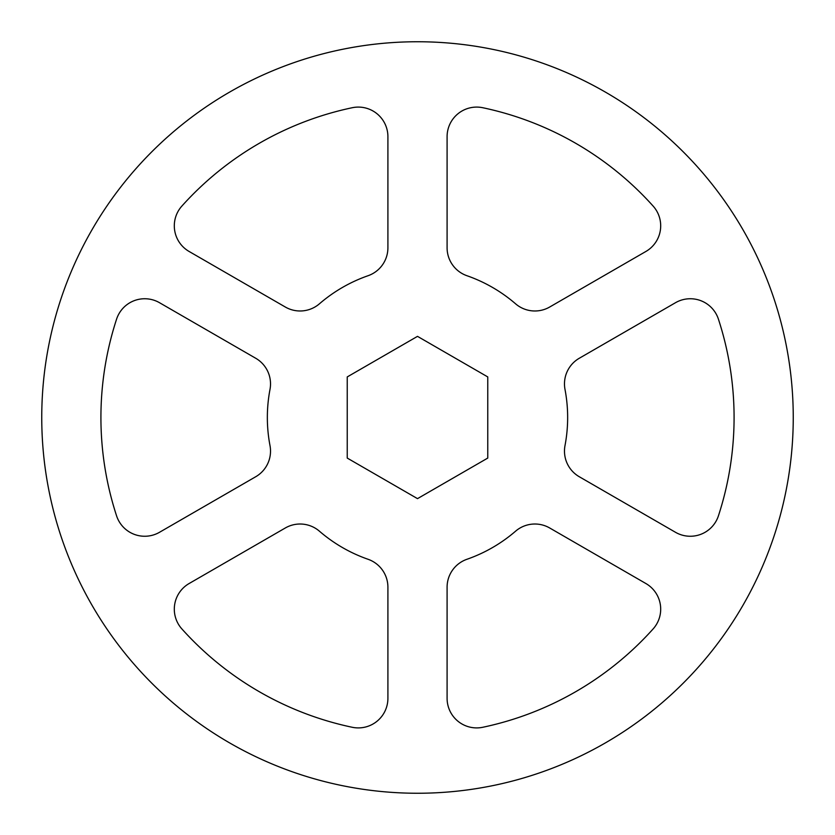 <?xml version="1.0" encoding="UTF-8"?>
<svg xmlns="http://www.w3.org/2000/svg" width="835" height="835" viewBox="0 0 835 835"><rect width="100%" height="100%" fill="white"/><g stroke="black" fill="none" stroke-linecap="round" stroke-linejoin="round"><path stroke-width="1.25" d="M417.5 793.25A375.75 375.75 0 0 0 793.25 417.5A375.75 375.75 0 0 0 417.5 41.75A375.75 375.75 0 0 0 41.75 417.5A375.75 375.75 0 0 0 417.5 793.25M159.506 532.292A29.59 29.59 0 0 1 116.587 515.863A316.58 316.58 0 0 1 116.587 319.137A29.59 29.59 0 0 1 159.506 302.708L255.729 358.267A29.59 29.59 0 0 1 269.997 389.423A150.154 150.154 0 0 0 269.997 445.577A29.59 29.59 0 0 1 255.729 476.733L159.506 532.292M718.413 515.863A29.59 29.59 0 0 1 675.494 532.292L579.271 476.733A29.59 29.59 0 0 1 565.003 445.577A150.154 150.154 0 0 0 565.003 389.423A29.59 29.59 0 0 1 579.271 358.267L675.494 302.708A29.59 29.59 0 0 1 718.413 319.137A316.58 316.58 0 0 1 718.413 515.863M482.776 727.275A29.59 29.59 0 0 1 447.09 698.321L447.09 587.214A29.59 29.59 0 0 1 466.932 559.283A150.154 150.154 0 0 0 515.571 531.196A29.59 29.59 0 0 1 549.691 527.981L645.904 583.54A29.59 29.59 0 0 1 653.137 628.912A316.58 316.58 0 0 1 482.776 727.275M387.91 698.321A29.59 29.59 0 0 1 352.224 727.275A316.58 316.58 0 0 1 181.863 628.912A29.59 29.59 0 0 1 189.096 583.54L285.309 527.981A29.59 29.59 0 0 1 319.429 531.196A150.154 150.154 0 0 0 368.068 559.283A29.59 29.59 0 0 1 387.91 587.214L387.91 698.321M319.429 303.804A29.59 29.59 0 0 1 285.309 307.019L189.096 251.46A29.59 29.59 0 0 1 181.863 206.088A316.58 316.58 0 0 1 352.224 107.725A29.59 29.59 0 0 1 387.91 136.679L387.91 247.786A29.59 29.59 0 0 1 368.068 275.717A150.154 150.154 0 0 0 319.429 303.804M549.691 307.019A29.59 29.59 0 0 1 515.571 303.804A150.154 150.154 0 0 0 466.932 275.717A29.59 29.59 0 0 1 447.09 247.786L447.09 136.679A29.59 29.59 0 0 1 482.776 107.725A316.58 316.58 0 0 1 653.137 206.088A29.59 29.59 0 0 1 645.904 251.46L549.691 307.019M417.5 336.359L487.765 376.929L487.765 458.071L417.5 498.641L347.235 458.071L347.235 376.929L417.5 336.359"/></g></svg>
